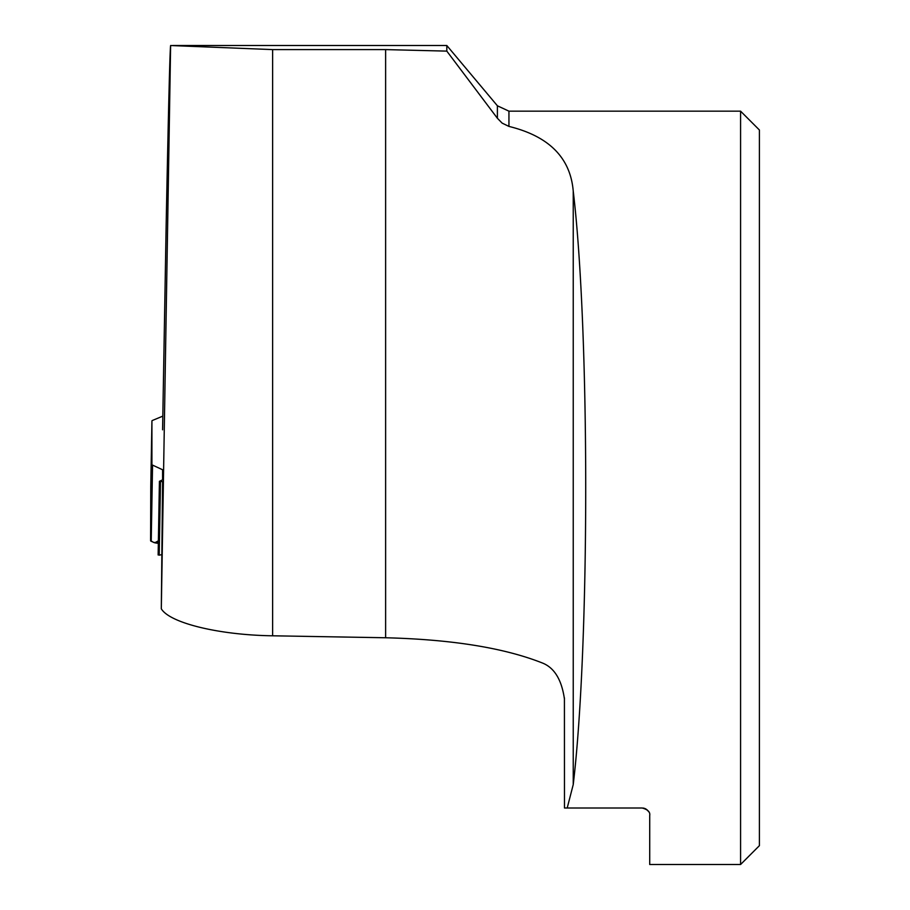 <?xml version="1.0" encoding="UTF-8"?>
<svg xmlns="http://www.w3.org/2000/svg" width="910" height="910" viewBox="0 0 910 910"><rect width="100%" height="100%" fill="white"/><g stroke="black" fill="none" stroke-linecap="round" stroke-linejoin="round"><path stroke-width="1.36" d="M163.607 470.231L152.55 465.101A4.709 1.217 -179 0 1 151.924 464.475L151.924 421.012A4.709 1.217 -179 0 1 152.584 420.397L162.822 416.132M150.594 540.688A4.709 1.217 1 0 0 151.219 541.302L154.837 542.826L158.374 540.802L156.702 542.349L153.801 542.508L150.594 540.688L150.776 486.475L150.594 540.688L151.924 464.475M163.459 479.433L159.421 481.322L163.425 481.686M160.49 481.617L159.204 555.168L161.423 554.713L159.204 555.168L158.272 554.725L159.227 553.871M150.776 486.475L151.924 421.012L150.776 486.475M159.204 555.168L158.272 554.725M497.395 118.266L497.395 105.787L508.94 111.168L740.581 111.168L740.581 864.5L649.717 864.5L649.717 815.531C650.332 812.05 647.818 809.547 642.187 808L567.203 808L573.232 784.579C589.873 644.792 589.873 330.876 573.232 191.089C570.422 157.771 548.98 136.216 508.94 126.41L502.138 123.123L497.395 118.266L446.81 51.119L385.624 49.595L272.625 49.595L272.625 635.794L385.624 637.762C451.69 639.434 503.89 647.818 542.212 662.924C554.224 667.576 561.629 679.565 564.416 698.891L564.473 808L567.203 808M648.682 811.72L647.112 809.843M646.214 809.172L644.974 808.535M644.235 808.285L643.234 808.069M564.416 697.913L564.416 698.516M497.395 105.787L446.81 45.5L446.81 51.119M162.583 429.804L166.166 224.497C168.418 110.212 169.897 50.55 170.614 45.523L272.625 49.595M740.581 864.5L759.406 845.663L759.406 130.005L740.581 111.168M162.583 481.663L161.309 608.79C169.692 623.054 219.264 635.078 272.625 635.794M170.614 45.523L161.309 608.79M162.583 469.753L162.583 479.832M152.55 465.101L151.219 541.302M156.702 542.349L158.351 542.599M508.94 111.168L508.94 126.41M385.624 49.595L385.624 637.762M573.232 191.089L573.232 784.579M158.329 543.372L154.837 542.826M158.135 554.963L159.421 481.322M172.786 45.5L446.81 45.5"/></g></svg>
